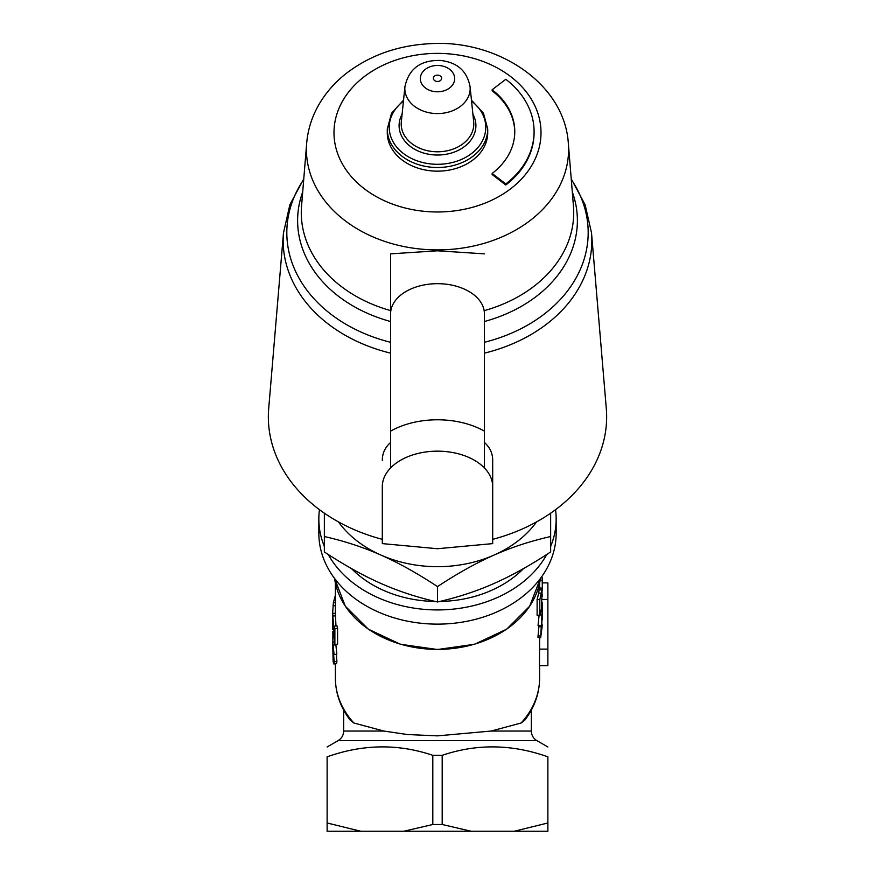 <?xml version="1.0" encoding="UTF-8"?>
<svg xmlns="http://www.w3.org/2000/svg" width="875" height="875" viewBox="0 0 875 875"><rect width="100%" height="100%" fill="white"/><g stroke="black" fill="none" stroke-linecap="round" stroke-linejoin="round"><path stroke-width="1.31" d="M403.539 100.166L391.552 113.203L387.275 129.019L387.275 132.683A50.225 38.478 -0 0 0 437.5 171.161A50.225 38.478 -0 0 0 487.725 132.683L487.725 129.019L483.448 113.203L471.461 100.166M534.089 131.611L534.089 132.683A96.589 73.992 180 0 1 505.794 184.997L492.144 174.541L492.144 173.469L505.794 183.936A96.589 73.992 -0 0 0 534.089 131.611A96.589 73.992 -0 0 0 505.794 79.297L492.144 89.764A77.273 59.194 180 0 1 514.773 131.611A77.273 59.194 180 0 1 492.144 173.469M514.762 132.147A77.273 59.194 -0 0 0 492.144 90.825L492.144 89.764M382.309 543.616L437.5 548.723L492.691 543.616L492.691 486.642A55.191 35.481 180 0 0 484.411 467.95A55.191 35.481 180 0 0 390.589 467.95A55.191 35.481 180 0 0 382.309 486.642L382.309 543.616M568.323 143.216C564.463 83.245 496.727 38.806 428.936 43.75C397.611 45.577 370.289 55.278 346.992 72.844C336.82 80.719 328.366 89.808 321.639 100.133C313.009 113.455 308.022 127.816 306.677 143.216A131.075 100.406 -0 0 0 437.5 249.9A131.075 100.406 -0 0 0 568.323 143.216L573.453 206.106A136.227 104.355 180 0 1 484.411 310.592L484.411 431.134A71.127 45.719 180 0 0 390.589 431.134L390.589 467.95M484.411 467.95L484.411 431.134M484.411 421.958L484.411 442.477C489.923 447.409 492.691 453.359 492.691 460.327L492.691 486.642M484.411 310.592L484.411 321.519A139.88 107.155 -0 0 0 572.305 191.942M302.695 191.942A139.88 107.155 -0 0 0 390.589 321.519L390.589 253.859L437.5 250.797L484.411 253.859M390.589 431.134L390.589 313.83A46.911 30.155 0 0 1 437.5 283.675A46.911 30.155 0 0 1 484.411 313.83M390.589 292.13L390.589 253.859M505.794 184.997L505.794 183.936M492.691 460.327L492.691 539.35A169.159 129.577 -0 0 0 606.298 408.527L591.522 232.903L585.134 204.772L571.233 178.872M390.589 353.15A154.35 118.234 -0 0 1 283.478 232.903L268.702 408.527A169.159 129.577 -0 0 0 382.309 539.35L382.309 486.642M390.589 442.477C385.077 447.409 382.309 453.359 382.309 460.327M441.634 78.312A4.134 3.172 180 0 1 437.5 81.473A4.134 3.172 180 0 1 433.366 78.312A4.134 3.172 180 0 1 437.5 75.141A4.134 3.172 180 0 1 441.634 78.312M319.462 509.677A118.661 90.902 0 0 0 318.839 519.028A118.661 90.902 0 0 0 324.352 546.438M328.212 554.444A118.661 90.902 0 0 0 437.5 609.93A118.661 90.902 0 0 0 546.788 554.444M550.648 546.438A118.661 90.902 0 0 0 556.161 519.028A118.661 90.902 0 0 0 555.538 509.677M439.731 601.464A107.625 82.447 0 0 0 523.545 568.564M351.455 568.564A107.625 82.447 0 0 0 435.269 601.464M360.795 831.25L327.119 831.25L327.119 822.981L360.795 831.25L403.812 831.25L432.808 824.502L432.808 755.333C398.158 743.597 362.928 744.1 327.119 756.842C327.119 743.553 327.119 743.553 327.119 756.842C327.119 743.553 327.119 743.553 327.119 756.842L327.119 822.981M547.881 822.981L547.881 831.25L514.205 831.25L547.881 822.981L547.881 756.842C547.881 743.553 547.881 743.553 547.881 756.842C547.881 743.553 547.881 743.553 547.881 756.842C512.072 744.1 476.842 743.597 442.192 755.333L432.808 755.333M432.808 824.502L442.192 824.502L471.188 831.25L514.205 831.25M471.188 831.25L403.812 831.25M541.439 608.858L539.809 615.803L539.809 599.845L542.259 588.109L539.492 588.011L542.183 588.284L541.439 608.858M332.905 645.061L334.184 661.762C334.053 664.891 333.692 664.683 333.113 661.15L332.708 641.998L334.108 654.566L332.828 644.864M334.184 661.762L333.856 663.983L336.58 663.655L336.897 661.402L334.184 661.762M332.719 648.266L333.32 648.189M335.387 595.317L333.386 602.514L332.675 612.566L334.261 638.706L334.261 626.172L334.873 628.6L334.873 644.569L332.741 619.227L332.642 629.289L332.642 613.32L335.409 613.288A102.112 78.214 -0 0 0 335.508 615.869L332.752 615.967M521.128 723.002A102.112 78.214 180 0 0 539.613 678.136C539.47 693.405 534.505 707.448 524.716 720.267L521.128 723.002L491.138 731.052L437.5 735.864L407.433 734.53L383.862 731.052L353.872 723.002L350.284 720.267C340.495 707.448 335.53 693.405 335.387 678.136L335.387 663.797M335.387 605.795L332.992 605.642M333.342 631.739L332.741 631.761M334.261 626.172L336.973 625.8A102.112 78.214 -0 0 0 337.575 628.173L337.575 644.131L334.873 644.569M337.575 628.173L334.873 628.6M335.508 615.869L335.956 625.942M332.872 631.75L332.85 641.998M335.836 644.416L336.831 654.216L334.108 654.566M336.361 654.27L336.897 661.402M542.336 582.881L547.881 582.881L547.881 665.667L539.481 665.667L539.558 649.108A133.295 102.112 90 0 0 539.613 645.181L539.613 637.591M539.809 615.803L537.119 615.344L537.119 599.375A102.112 78.214 0 0 0 538.639 592.933L539.438 588.153M540.663 637.733L541.888 614.983C542.259 611.308 542.413 610.761 542.347 613.331L541.352 632.559L542.347 624.903L540.663 637.733L537.95 637.35L538.978 625.636M540.761 625.877L538.048 625.516L539.131 614.786M542.248 619.544L542.314 616.569M542.347 612.456L542.15 602.317M542.347 614.337L542.347 613.091M540.87 611.712L542.314 611.756L542.347 613.331M541.997 615.748L541.877 616.667M538.005 635.72L540.728 636.092M542.336 589.498L542.194 577.631L541.002 577.686M542.325 596.247L542.336 594.595M540.127 580.322L542.336 580.278M537.119 599.375L539.809 599.845M442.192 824.502L442.192 755.333M318.839 519.028L318.839 533.225A118.661 90.902 0 0 0 437.5 624.127A118.661 90.902 0 0 0 556.161 533.225L556.161 519.028M324.352 513.188L324.352 536.539C344.509 541.089 363.366 547.269 380.931 555.067C398.486 562.8 417.342 573.3 437.5 586.589C457.658 573.3 476.514 562.8 494.069 555.067C511.634 547.269 530.491 541.089 550.648 536.539L550.648 513.188M550.648 536.539L550.648 551.939C530.491 565.217 511.634 575.717 494.069 583.45C476.514 591.248 457.658 597.428 437.5 601.978C417.342 597.428 398.486 591.248 380.931 583.45C363.366 575.717 344.509 565.217 324.352 551.939L324.352 536.539M437.5 586.589L437.5 601.978M338.45 521.905A113.148 86.68 -0 0 0 380.931 555.067A113.148 86.68 -0 0 0 494.069 555.067A113.148 86.68 -0 0 0 536.55 521.905M437.5 211.98A103.513 79.297 180 0 1 347.856 93.034A103.513 79.297 180 0 1 527.144 93.034A103.513 79.297 180 0 1 437.5 211.98M390.589 310.592A136.227 104.355 180 0 1 301.547 206.106L306.677 143.216M484.411 353.15A154.35 118.234 -0 0 0 591.522 232.903M390.589 342.3A150.686 115.434 180 0 1 303.723 179.473M571.277 179.473A150.686 115.434 180 0 1 484.411 342.3M420.328 78.63A17.172 13.158 180 0 1 437.5 65.472A17.172 13.158 180 0 1 454.672 78.63A17.172 13.158 180 0 1 437.5 91.788A17.172 13.158 180 0 1 420.328 78.63M437.5 113.575A32.67 25.025 -0 0 0 470.061 86.581C466.298 67.375 452.889 61.906 440.584 60.452C427.098 60.123 409.938 63.591 404.939 86.592A32.67 25.025 -0 0 0 404.83 88.55A32.67 25.025 -0 0 0 437.5 113.575M470.061 86.592L473.681 121.811A36.291 27.803 180 0 1 437.5 151.791A36.291 27.803 180 0 1 401.319 121.811L404.939 86.592M387.275 129.019A50.225 38.478 -0 0 0 437.5 167.497A50.225 38.478 -0 0 0 487.725 129.019M471.559 101.117A48.267 36.98 180 0 1 482.114 141.433A48.267 36.98 180 0 1 437.5 164.303A48.267 36.98 180 0 1 392.886 141.433A48.267 36.98 180 0 1 403.441 101.117M402.106 114.188A38.402 29.422 -0 0 0 437.5 155.028A38.402 29.422 -0 0 0 472.894 114.188M383.862 731.052L343.667 731.052L343.667 710.117M343.667 731.052C343.536 735.219 341.698 738.402 338.155 740.611L536.845 740.611C533.302 738.402 531.464 735.219 531.333 731.052L491.138 731.052M540.411 578.484A103.491 79.275 180 0 1 437.5 649.392A103.491 79.275 180 0 1 334.589 578.484L345.33 606.222L368.288 629.158L400.433 644.262L437.5 649.523L474.567 644.262L506.712 629.158L529.67 606.222L540.411 578.484M353.872 723.002A102.112 78.214 180 0 1 335.387 678.136M335.387 602.7L333.386 602.514M335.891 644.875L333.145 645.083M334.217 641.966L332.708 641.998L334.217 641.955M540.083 614.852L541.888 614.983M538.891 626.631L541.636 626.883M539.153 589.794L541.898 589.991M538.639 592.933L541.373 593.217M547.881 649.108L539.558 649.108M547.881 599.441L542.259 599.441M283.478 232.903L289.866 204.772L303.767 178.872M531.333 731.052L531.333 710.117M338.155 740.611L327.119 746.977M536.845 740.611L547.881 746.977M539.613 678.136L539.613 665.667M539.613 588.011L539.613 583.045M335.387 613.288L335.387 583.045"/></g></svg>
